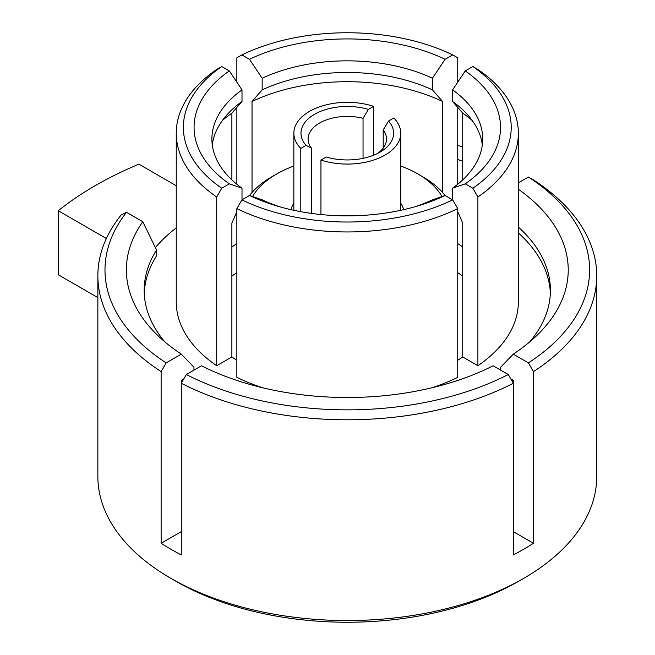 <?xml version="1.0" encoding="UTF-8"?>
<svg xmlns="http://www.w3.org/2000/svg" width="655" height="655" viewBox="0 0 655 655"><rect width="100%" height="100%" fill="white"/><g stroke="black" fill="none" stroke-linecap="round" stroke-linejoin="round"><path stroke-width="0.98" d="M512.849 380.08A213.808 123.443 180 0 1 511.874 380.76M236.856 360.275A149.668 86.411 180 0 1 231.878 356.959L231.878 223.126L236.856 211.663M222.307 120.602A149.668 86.411 180 0 1 231.878 113.118L231.878 179.904M231.878 246.96A149.668 86.411 180 0 1 236.856 243.652M252.036 192.488L252.036 101.476A149.668 86.411 180 0 1 442.567 101.476L442.567 192.488M231.878 276.05A149.668 86.411 180 0 1 236.856 272.742M252.036 101.476L262.164 89.874L262.164 78.232L249.498 59.286L241.908 54.905L236.856 57.804L236.856 82.162M241.908 54.905A163.922 94.639 180 0 1 452.687 54.905L445.097 59.286L432.439 78.232L432.439 89.874L442.567 101.476M457.747 82.162L457.747 57.804L452.687 54.905M249.498 59.286A153.229 88.466 180 0 1 445.097 59.286M262.164 78.232A135.413 78.182 180 0 1 432.439 78.232M262.164 89.874A135.413 78.182 180 0 1 432.439 89.874M236.856 107.412L236.856 184.251M457.747 226.556L457.747 211.663L462.725 223.126L462.725 356.959A149.668 86.411 180 0 1 457.747 360.275M457.747 184.251L457.747 107.412M462.725 179.904L462.725 113.118L452.597 101.509L452.597 89.874L465.255 70.92L472.844 66.54L477.904 69.438A171.045 98.749 180 0 1 518.342 133.202A171.045 98.749 180 0 1 477.904 196.975L472.844 188.231L465.255 183.85L452.597 188.181L452.597 199.816M472.844 66.54A163.922 94.639 180 0 1 472.844 188.231M465.255 70.92A153.229 88.466 180 0 1 465.255 183.85M452.597 89.874A135.413 78.182 180 0 1 482.71 139.024A135.413 78.182 180 0 1 452.597 188.181M452.597 101.509A135.413 78.182 180 0 1 466.72 113.806A135.413 78.182 180 0 1 482.334 144.845M462.725 113.118A149.668 86.411 180 0 1 472.296 120.602M518.342 133.202L518.342 301.963A171.045 98.749 180 0 1 477.904 365.727L477.904 196.975M477.904 365.727L462.725 356.959M414.64 206.849A135.413 78.182 180 0 0 432.439 199.816L445.097 195.493L452.687 199.873L457.747 208.609A171.045 98.749 180 0 1 236.856 208.609L241.908 199.873L249.498 195.493L262.164 199.816A135.413 78.182 180 0 0 279.963 206.849M452.687 199.873A163.922 94.639 180 0 1 241.908 199.873M445.097 195.493A153.229 88.466 180 0 1 418.971 205.58A153.229 88.466 180 0 1 275.632 205.58A153.229 88.466 180 0 1 249.498 195.493M457.747 208.609L457.747 377.362A171.045 98.749 180 0 1 431.899 387.785M262.704 387.785A171.045 98.749 180 0 1 236.856 377.362L236.856 208.609M242.006 199.816L242.006 188.181L229.34 183.85L221.75 188.231A163.922 94.639 180 0 1 221.75 66.54L229.34 70.92L242.006 89.874L242.006 101.509L231.878 113.118M229.34 183.85A153.229 88.466 180 0 1 229.34 70.92M242.006 188.181A135.413 78.182 180 0 1 211.893 139.024A135.413 78.182 180 0 1 242.006 89.874M212.269 144.845A135.413 78.182 180 0 1 227.883 113.806A135.413 78.182 180 0 1 242.006 101.509M457.747 272.742A149.668 86.411 180 0 1 462.725 276.05M457.747 243.652A149.668 86.411 180 0 1 462.725 246.96M221.75 188.231L216.699 196.975L216.699 365.727A171.045 98.749 180 0 1 176.252 301.963L176.252 133.202A171.045 98.749 180 0 1 216.699 69.438L221.75 66.54M231.878 356.959L216.699 365.727M216.699 196.975A171.045 98.749 180 0 1 176.252 133.202M182.729 380.76A213.808 123.443 180 0 1 181.754 380.08M155.358 247.582A213.808 123.443 180 0 1 176.252 227.899M106.364 238.502L58.262 210.73L58.262 274.74L97.857 297.607M58.262 210.73A356.345 205.736 180 0 1 138.893 164.176L176.252 185.75M300.792 211.68L300.792 148.415L306.057 145.385L311.403 148.112L311.403 213.391M311.403 148.112A39.202 22.63 180 0 1 308.104 139.024A39.202 22.63 180 0 1 363.042 118.301L368.388 109.393L373.653 106.356L373.653 155.202M363.042 158.363L363.042 118.301M300.792 148.415A53.448 30.859 180 0 1 293.849 133.202A53.448 30.859 180 0 1 373.653 106.356M306.057 145.385A46.325 26.749 180 0 1 314.547 114.297A46.325 26.749 180 0 1 368.388 109.393M388.546 121.028A46.325 26.749 180 0 1 380.056 152.116A46.325 26.749 180 0 1 326.215 157.02L320.95 160.057A53.448 30.859 180 0 0 400.754 133.202A53.448 30.859 180 0 0 393.811 117.99L388.546 121.028L383.2 129.936L383.2 148.112M383.2 129.936A39.202 22.63 180 0 1 386.499 139.024A39.202 22.63 180 0 1 377.329 153.573M320.95 160.057L320.95 214.537M400.754 203.222A57.018 32.914 180 0 1 403.652 209.657M252.593 196.549A99.773 57.607 180 0 1 276.746 173.943L271.71 176.85A106.904 61.717 180 0 0 249.547 195.509M271.71 176.85L276.746 173.943A99.773 57.607 180 0 1 293.849 166.034M400.754 166.034A99.773 57.607 180 0 1 417.857 173.943A99.773 57.607 180 0 1 442.01 196.549M417.857 173.943L422.893 176.85A106.904 61.717 180 0 1 445.048 195.509M290.951 209.657A57.018 32.914 180 0 1 293.849 203.222M518.342 189.221A220.931 127.553 180 0 1 537.984 334.377A220.931 127.553 180 0 1 513.274 354.142L528.421 362.886A242.317 139.9 180 0 0 528.421 177.022L533.473 179.928A249.44 144.01 180 0 1 596.738 275.771A249.44 144.01 180 0 1 533.473 371.622L533.473 543.282A249.44 144.01 180 0 1 513.315 554.924L513.315 383.257A249.44 144.01 180 0 1 181.288 383.257L181.288 554.924A249.44 144.01 180 0 1 170.922 549.267A249.44 144.01 180 0 1 161.13 543.282L181.288 531.647M596.738 275.771L596.738 476.529A249.44 144.01 180 0 1 523.681 578.365A249.44 144.01 180 0 1 170.922 578.365A249.44 144.01 180 0 1 170.914 578.365A249.44 144.01 180 0 1 97.857 476.529L97.857 275.771A249.44 144.01 180 0 1 121.134 215.028L126.513 212.31L142.782 221.709L156.553 250.022L156.553 255.843A203.115 117.27 180 0 0 144.247 293.227M523.681 578.365L518.645 581.272A242.317 139.9 180 0 1 175.958 581.272L170.922 578.365L175.958 581.272M528.421 177.022L518.342 182.843M500.649 370.132L500.649 367.218L513.274 354.142M518.342 227.08A203.115 117.27 180 0 1 550.413 290.321A203.115 117.27 180 0 1 529.658 341.967M518.342 232.893A203.115 117.27 180 0 1 550.356 293.227M528.421 362.886L533.473 371.622M513.274 383.191L513.274 380.326L510.794 378.893M533.473 543.282L513.315 531.647M513.315 383.257L508.264 374.529L493.117 365.777A220.931 127.553 180 0 1 201.486 365.777L186.331 374.529L181.288 383.257M508.264 374.529A242.317 139.9 180 0 1 186.331 374.529M161.13 543.282L161.13 371.622A249.44 144.01 180 0 1 97.857 275.771M161.13 371.622L166.173 362.886A242.317 139.9 180 0 1 126.513 212.31M166.173 362.886L181.32 354.142A220.931 127.553 180 0 1 156.619 334.377A220.931 127.553 180 0 1 142.782 221.709M164.945 341.967A203.115 117.27 180 0 1 144.182 290.321A203.115 117.27 180 0 1 156.553 250.022M181.32 354.142L193.954 367.218L193.954 370.132M183.809 378.893L181.32 380.326L181.32 383.191M457.747 159.484A220.931 127.553 180 0 1 462.725 161.195M457.747 145.435A242.317 139.9 180 0 1 462.725 146.949M293.849 133.202L293.849 210.296M400.754 133.202L400.754 210.296"/></g></svg>
